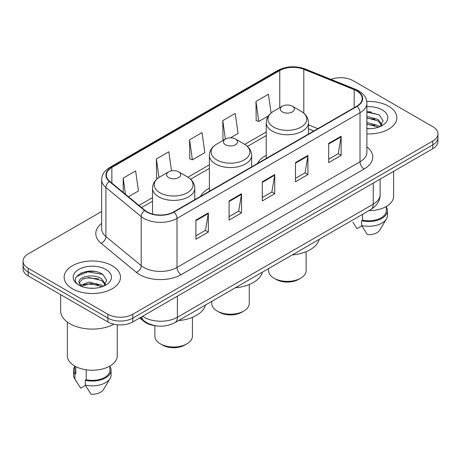 <?xml version="1.0" encoding="UTF-8"?>
<svg xmlns="http://www.w3.org/2000/svg" width="461" height="461" viewBox="0 0 461 461"><rect width="100%" height="100%" fill="white"/><g stroke="black" fill="none" stroke-linecap="round" stroke-linejoin="round"><path stroke-width="0.69" d="M209.375 188.128A31.1 17.956 0 0 0 200.616 196.328M266.222 155.305A31.1 17.956 0 0 0 257.469 163.505M313.734 131.016L308.478 128.89M155.017 325.662A17.604 10.165 180 0 1 144.091 321.53L139.718 317.929M94.666 271.437A23.476 13.553 0 0 0 80.929 273.068M371.03 111.879A23.476 13.553 0 0 0 366.887 111.85M101.668 211.484L28.207 253.896A17.604 10.165 0 0 0 23.05 261.082L23.05 268.746A17.604 10.165 0 0 0 28.207 275.937L107.88 321.934A17.604 10.165 0 0 0 132.78 321.934L432.793 148.719A17.604 10.165 0 0 0 437.95 141.533L437.95 137.701A17.604 10.165 0 0 1 432.793 144.887A17.604 10.165 0 0 0 437.95 137.701L437.95 133.869A17.604 10.165 0 0 0 432.793 126.677L353.12 80.681A17.604 10.165 0 0 0 330.975 79.384M23.05 261.082A17.604 10.165 0 0 0 28.207 268.267L107.88 314.269A17.604 10.165 0 0 0 132.78 314.269L132.78 318.102L432.793 144.887L132.78 318.102A17.604 10.165 0 0 1 107.88 318.102A17.604 10.165 0 0 0 132.78 318.102L132.78 321.934M28.207 268.267L28.207 272.099L107.88 318.102L28.207 272.099A17.604 10.165 0 0 1 23.05 264.914A17.604 10.165 0 0 0 28.207 272.099L28.207 275.937M388.6 106.197A28.167 16.262 0 0 0 366.766 101.472A28.167 16.262 0 0 1 388.6 106.197A28.167 16.262 0 0 1 396.852 117.693A28.167 16.262 0 0 0 388.6 106.197M112.236 265.755A28.167 16.262 0 0 0 81.539 262.228A28.167 16.262 0 0 0 64.148 277.251A28.167 16.262 0 0 0 72.4 288.753A28.167 16.262 0 0 0 103.097 292.28A28.167 16.262 0 0 0 120.488 277.251A28.167 16.262 0 0 0 112.236 265.755A28.167 16.262 0 0 0 81.539 262.228A28.167 16.262 0 0 0 64.148 277.251A28.167 16.262 0 0 0 72.4 288.753A28.167 16.262 0 0 0 103.097 292.28A28.167 16.262 0 0 0 120.488 277.251A28.167 16.262 0 0 0 112.236 265.755M356.687 90.886A18.78 10.839 180 0 1 362.19 98.55A18.78 10.839 180 0 1 356.687 106.22L173.693 211.87A18.78 10.839 180 0 1 145.031 210.423L109.758 181.34A18.78 10.839 180 0 1 106.358 175.122A18.78 10.839 180 0 1 111.862 167.452L279.758 70.521A18.78 10.839 180 0 1 303.805 69.306L354.181 89.67A18.78 10.839 180 0 1 356.687 90.886M357.021 90.696A19.247 11.116 0 0 0 354.451 89.451L304.076 69.087A19.247 11.116 0 0 0 279.424 70.331L111.527 167.262A19.247 11.116 0 0 0 109.372 181.496L144.645 210.579A19.247 11.116 0 0 0 174.022 212.066L357.021 106.41A19.247 11.116 0 0 0 357.021 90.696M195.89 220.087L195.89 239.259L208.343 232.067L208.343 212.901L195.89 220.087M195.89 235.853L205.479 230.321L208.291 213.541A4.696 2.708 -120 0 0 208.343 212.901M205.399 230.367L208.343 232.067M229.088 200.927L229.088 220.093L241.535 212.901L241.535 193.735L229.088 200.927M229.088 216.687L238.677 211.155L241.489 194.375A4.696 2.708 -120 0 0 241.535 193.735M238.591 211.201L241.535 212.901M328.681 143.429L328.681 162.595L341.128 155.403L341.128 136.237L328.681 143.429M328.681 159.189L338.27 153.657L341.077 136.877A4.696 2.708 -120 0 0 341.128 136.237M338.184 153.703L341.128 155.403M295.484 162.595L295.484 181.761L307.931 174.569L307.931 155.403L295.484 162.595M295.484 178.355L305.073 172.823L307.879 156.043A4.696 2.708 -120 0 0 307.931 155.403M304.986 172.869L307.931 174.569M262.286 181.761L262.286 200.927L274.733 193.735L274.733 174.569L262.286 181.761M262.286 197.521L271.875 191.989L274.687 175.209A4.696 2.708 -120 0 0 274.733 174.569M271.788 192.035L274.733 193.735M366.887 133.926A28.167 16.262 0 0 0 396.852 117.693A28.167 16.262 0 0 1 366.887 133.926M132.78 314.269L432.793 141.054A17.604 10.165 0 0 0 437.95 133.869M128.435 196.738L138.45 190.958L135.638 170.927L123.191 178.119L123.191 192.416M230.471 137.827L238.043 133.46L235.231 113.429L222.784 120.621L222.98 139.671M271.062 113.02L268.429 94.263L255.976 101.455L256.178 120.505M171.515 170.841L168.835 151.761L156.388 158.953L156.59 178.004M189.586 139.787L192.393 159.811L204.845 152.626L202.033 132.595L189.586 139.787L189.788 158.838M192.393 159.811L189.586 158.757M223.839 139.988L222.784 139.597M222.784 120.621L225.377 139.101M255.976 101.455L258.788 121.479L268.348 115.959M258.788 121.479L255.976 120.43M157.679 178.407L156.388 177.923M156.388 158.953L158.987 177.468M123.191 178.119L125.461 194.288M368.875 210.677A24.94 14.4 0 0 0 393.625 196.277L393.625 171.336M366.887 128.527L369.947 128.717M366.887 122.442L378.06 125.519L379.616 126.763M366.887 123.969L378.06 127.04M366.887 116.356L378.06 119.434L381.875 124.695M366.887 117.901L378.06 120.949L381.575 125.092M366.887 128.694A19.137 11.047 0 0 0 382.215 125.507A19.137 11.047 0 0 0 382.215 109.885A19.137 11.047 0 0 0 366.887 106.698M380.066 126.573L383.062 120.69L379.27 114.973L366.887 111.55M352.838 222.173L357.016 228.65L361.856 225.855M362.553 214.325L362.553 220.179A17.604 10.165 0 0 0 386.289 210.654L386.289 206.476M362.553 220.179L361.643 220.704L361.643 225.498L367.388 234.637A11.738 6.777 0 0 0 379.778 230.114L386.433 218.981A18.78 10.839 0 0 0 387.459 215.443L387.459 210.654A18.78 10.839 0 0 0 386.289 206.88M361.643 225.498A18.78 10.839 0 0 0 386.433 218.981M361.643 220.704A18.78 10.839 0 0 0 387.459 210.654M366.887 112.144L379.011 114.801M366.887 118.229L374.874 119.301M366.887 124.314L374.856 125.38M268.573 268.584L268.573 270.544A18.78 10.839 0 0 0 274.07 278.214L276.145 279.412A15.847 9.145 0 0 0 298.555 279.412L300.63 278.214A18.78 10.839 0 0 0 306.127 270.544L306.127 251.683M276.145 279.412L274.07 278.214A18.78 10.839 0 0 0 300.63 278.214M282.368 111.942A7.042 4.068 0 0 0 292.332 111.942A7.042 4.068 0 0 0 292.332 106.197L301.073 111.245A19.408 11.202 0 0 1 301.073 127.092A19.408 11.202 0 0 1 273.627 127.092A19.408 11.202 0 0 1 273.627 111.245C268.849 114.08 266.377 117.855 266.222 122.557A21.125 12.199 0 0 0 272.411 131.178A21.125 12.199 0 0 0 295.432 133.823A21.125 12.199 0 0 0 308.478 122.557C308.323 117.855 305.85 114.08 301.073 111.245L292.332 106.197A7.042 4.068 0 0 0 282.368 106.197A7.042 4.068 0 0 0 282.368 111.942M292.188 254.95A32.276 18.636 0 0 0 319.26 239.322M211.72 301.408L211.72 303.367A18.78 10.839 0 0 0 217.223 311.037L219.298 312.235A15.847 9.145 0 0 0 219.298 312.235A15.847 9.145 0 0 0 241.702 312.23L243.777 311.037A18.78 10.839 0 0 0 249.28 303.367L249.28 284.506M219.298 312.23L217.223 311.037A18.78 10.839 0 0 0 243.777 311.037M225.521 144.766A7.042 4.068 0 0 0 235.479 144.766A7.042 4.068 0 0 0 235.479 139.015L244.221 144.062A19.408 11.202 0 0 0 244.221 144.062A19.408 11.202 0 0 1 244.221 159.909A19.408 11.202 0 0 1 216.779 159.909A19.408 11.202 0 0 1 216.774 144.062C211.997 146.903 209.53 150.672 209.375 155.374A21.125 12.199 0 0 0 215.564 164.001A21.125 12.199 0 0 0 238.585 166.646A21.125 12.199 0 0 0 251.625 155.374C251.47 150.672 249.003 146.903 244.226 144.062L235.479 139.015A7.042 4.068 0 0 0 225.521 139.015A7.042 4.068 0 0 0 225.521 144.766M235.34 287.773A32.276 18.636 0 0 0 262.413 272.14M154.873 325.645L154.873 336.19A18.78 10.839 0 0 0 160.37 343.854L162.445 345.053A15.847 9.145 0 0 0 184.855 345.053L186.93 343.854A18.78 10.839 0 0 0 192.427 336.19L192.427 317.324M162.445 345.053L160.37 343.854A18.78 10.839 0 0 0 186.93 343.854M168.668 177.589A7.042 4.068 0 0 0 178.632 177.589A7.042 4.068 0 0 0 178.632 171.838L187.373 176.886A19.408 11.202 0 0 1 187.373 192.733A19.408 11.202 0 0 1 159.927 192.733A19.408 11.202 0 0 1 159.927 176.886C155.15 179.727 152.677 183.495 152.522 188.197A21.125 12.199 0 0 0 158.711 196.824A21.125 12.199 0 0 0 181.738 199.469A21.125 12.199 0 0 0 194.778 188.197C194.623 183.495 192.151 179.727 187.373 176.886L178.632 171.838A7.042 4.068 0 0 0 168.668 171.838A7.042 4.068 0 0 0 168.668 177.589M178.493 320.591A32.276 18.636 0 0 0 205.56 304.963M60.627 294.654L60.627 310.795A31.688 18.296 0 0 0 69.911 323.731A31.688 18.296 0 0 0 113.879 324.204M67.375 322.083L67.375 355.834A24.94 14.4 0 0 0 74.682 366.017A24.94 14.4 0 0 0 101.864 369.14A24.94 14.4 0 0 0 117.261 355.834L117.261 324.757M89.111 288.142L93.583 288.275M80.341 285.336L88.887 282.074L101.697 285.077L103.252 286.321M80.969 286.287L90.719 283.527L101.697 286.598M79.05 282.12L81.245 286.264M79.073 282.489C77.713 276.606 93.86 273.137 101.697 278.986L105.511 284.253M79.131 282.887L82.675 279.118L88.858 277.528L101.697 280.507L105.212 284.65M103.702 286.131L106.698 280.248L102.907 274.531C89.486 264.885 65.623 277.597 79.401 285.394L79.471 285.44M105.846 269.443A19.137 11.047 0 0 0 78.785 269.443A19.137 11.047 0 0 0 78.785 285.065A19.137 11.047 0 0 0 105.846 285.065A19.137 11.047 0 0 0 105.846 269.443M74.711 366.034L74.711 370.212A17.604 10.165 0 0 0 75.811 373.75L75.811 366.633M74.711 366.437A18.78 10.839 0 0 0 73.541 370.212L73.541 375A18.78 10.839 0 0 0 74.567 378.539A18.78 10.839 0 0 0 74.907 379.063L80.652 388.202L85.492 385.413M74.907 379.063L74.907 374.274L75.811 373.75M73.541 370.212A18.78 10.839 0 0 0 74.907 374.274M80.934 286.269L79.119 282.789M86.19 369.791L86.19 379.737A17.604 10.165 0 0 0 109.925 370.212L109.925 366.034M86.19 379.737L85.279 380.262L85.279 385.056L91.024 394.195A11.738 6.777 0 0 0 103.414 389.672L110.07 378.539A18.78 10.839 0 0 0 111.095 375L111.095 370.212A18.78 10.839 0 0 0 109.925 366.437M85.279 385.056A18.78 10.839 0 0 0 110.07 378.539M85.279 380.262A18.78 10.839 0 0 0 111.095 370.212M76.607 276.45L87.838 271.84L102.647 274.358M83.625 278.692L87.838 277.925L98.51 278.859M83.574 284.789L87.838 284.011L98.493 284.938M80.266 285.244L80.589 285.088M144.091 320.931L144.091 321.53M142.61 316.258A23.476 13.553 0 0 0 144.189 317.26A23.476 13.553 0 0 0 177.387 317.26L373.249 204.183A23.476 13.553 0 0 0 380.123 194.6C380.296 200.426 377.19 205.41 370.817 209.553L174.955 322.637A11.738 6.777 60 0 0 177.387 317.26L177.387 296.181M373.249 183.098L373.249 204.183A11.738 6.777 60 0 1 370.817 209.553M141.66 316.805A11.738 7.849 129.5 0 0 143.705 320.62L140.138 317.681M432.793 148.719L432.793 141.054M107.88 321.934L107.88 314.269M366.887 146.846A29.343 16.942 180 0 1 364.161 168.991L181.161 274.641A5.866 3.388 60 0 1 177.012 267.455L360.012 161.799A23.476 13.553 0 0 0 366.887 152.216L366.887 103.155A23.476 13.553 180 0 1 360.012 112.738A5.866 3.388 -120 0 0 357.021 106.41M181.161 274.641A29.343 16.942 180 0 1 139.666 274.641A29.343 16.942 180 0 1 136.375 272.382L101.103 243.299A29.343 16.942 180 0 1 101.668 223.412M143.815 267.455A23.476 13.553 0 0 0 177.012 267.455L177.012 218.387A23.476 13.553 180 0 1 141.187 216.578L105.909 187.494A23.476 13.553 180 0 1 101.668 179.721L101.668 228.789A23.476 13.553 0 0 0 105.909 236.562L141.187 265.645A23.476 13.553 0 0 0 143.815 267.455M366.887 103.155C366.507 99.121 366.132 95.761 358.796 90.88L355.708 89.388A5.866 2.749 112 0 0 354.451 89.451M355.708 89.388L305.332 69.023C295.61 65.583 286.385 66.079 277.655 70.516A5.866 3.388 60 0 1 279.424 70.331M111.527 167.262A5.866 3.388 -120 0 0 109.758 167.452C102.642 172.12 101.99 175.635 101.668 179.721M109.372 181.496A5.866 3.924 129.5 0 0 105.909 187.494L105.909 236.562A5.866 3.924 -50.5 0 1 101.103 243.299M305.332 69.023A5.866 2.749 112 0 0 304.076 69.087M144.645 210.579A5.866 3.924 129.5 0 0 141.187 216.578L141.187 265.645A5.866 3.924 -50.5 0 1 136.375 272.382M174.022 212.066A5.866 3.388 60 0 1 177.012 218.387L360.012 112.738L360.012 161.799A5.866 3.388 60 0 0 364.161 168.991M111.862 167.452L111.862 183.075M354.181 89.67L354.181 107.667M303.805 69.306L303.805 113.164M317.842 128.648L308.478 124.862M279.758 70.521L279.758 107.701M266.222 132.002L244.768 144.391M209.375 164.825L187.915 177.214M152.522 197.642L139.003 205.45M262.286 182.366L274.687 175.209M295.484 163.2L307.879 156.043M328.681 144.034L341.077 136.877M229.088 201.532L241.489 194.375M195.89 220.698L208.291 213.541M174.955 322.637C165.511 327.379 156.066 327.379 146.621 322.637L143.705 320.62M380.123 194.6L380.123 179.133M277.655 70.516L109.758 167.452M266.222 135.574L247.442 146.419M209.375 168.398L190.595 179.237M152.522 201.215L141.55 207.554M313.82 130.97L308.478 128.809M308.478 134.053L308.478 122.557M266.222 158.451L266.222 122.557M282.368 106.197L273.627 111.245M251.625 166.876L251.625 155.374M209.375 191.269L209.375 155.374M225.521 139.015L216.774 144.062M194.778 199.699L194.778 188.197M152.522 214.042L152.522 188.197M168.668 171.838L159.927 176.886M76.474 381.725L74.567 378.539"/></g></svg>
